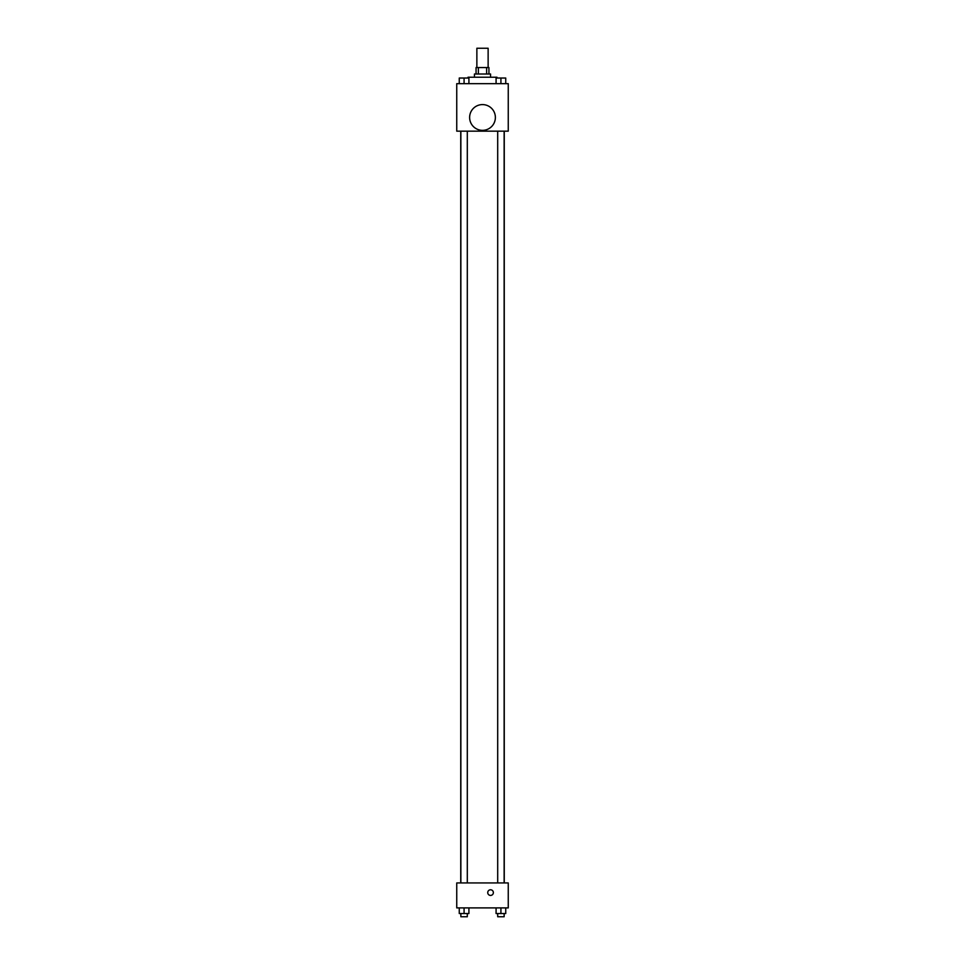 <?xml version="1.0" encoding="UTF-8"?>
<svg xmlns="http://www.w3.org/2000/svg" width="965" height="965" viewBox="0 0 965 965"><rect width="100%" height="100%" fill="white"/><g stroke="black" fill="none" stroke-linecap="round" stroke-linejoin="round"><path stroke-width="1.45" d="M488.133 67.562L488.133 48.25L476.867 48.25L476.867 67.562M478.375 74.003L478.375 67.562L476.059 67.562L476.059 74.003M478.375 67.562L488.941 67.562L488.941 74.003M486.625 74.003L486.625 67.562M474.454 77.224L474.454 74.003L490.546 74.003L490.546 77.224M496.987 78.032L496.987 77.224L468.013 77.224L468.013 78.032M456.747 83.666L508.253 83.666L508.253 131.156L456.747 131.156L456.747 83.666M482.5 130.347A12.883 12.883 0 0 1 471.342 111.035A12.883 12.883 0 0 1 493.658 111.035A12.883 12.883 0 0 1 482.5 130.347M456.747 882.939L508.253 882.939L508.253 907.896L456.747 907.896L456.747 882.939M490.546 895.424A2.823 2.823 0 0 1 488.109 891.19A2.823 2.823 0 0 1 492.994 891.19A2.823 2.823 0 0 1 490.546 895.424M496.082 907.896L496.082 913.529L505.744 913.529L505.744 907.896L505.744 913.529M500.919 913.529L500.919 907.896M504.14 913.529L504.14 916.75L497.699 916.75L497.699 913.529M459.256 907.896L459.256 913.529L468.918 913.529L468.918 907.896L468.918 913.529M464.081 913.529L464.081 907.896M467.301 913.529L467.301 916.75L460.86 916.75L460.86 913.529M496.082 83.666L496.082 78.032L505.744 78.032L505.744 83.666L505.744 78.032M500.919 83.666L500.919 78.032M504.14 78.032L497.699 78.032M459.256 83.666L459.256 78.032L468.918 78.032L468.918 83.666L468.918 78.032M464.081 83.666L464.081 78.032M467.301 78.032L460.86 78.032M504.261 882.939L504.261 131.156M460.739 882.939L460.739 131.156M497.699 131.156L497.699 882.939M504.14 131.156L504.14 882.939M467.301 882.939L467.301 131.156M460.86 882.939L460.86 131.156"/></g></svg>
